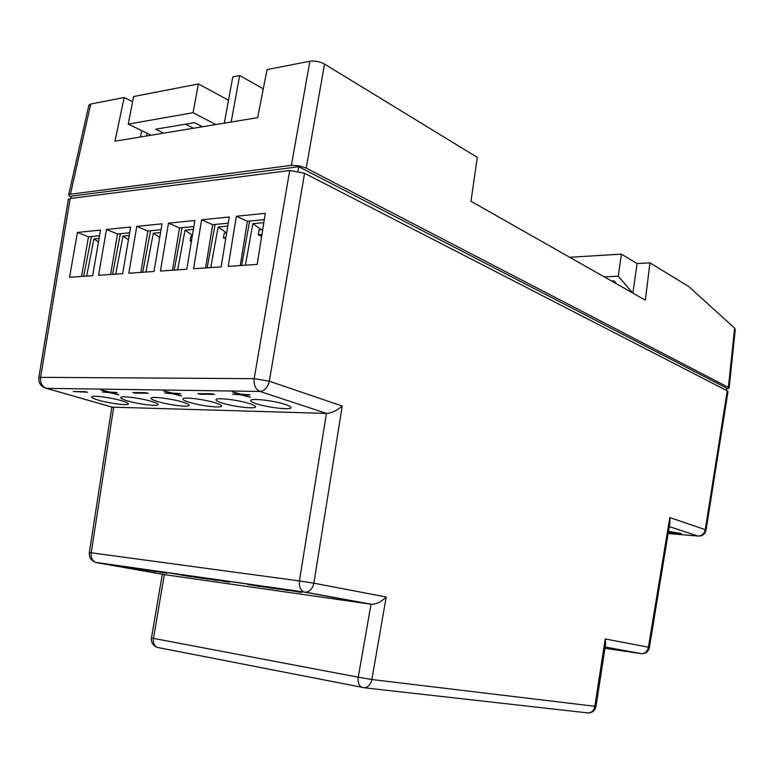 <?xml version="1.0" encoding="UTF-8"?>
<svg xmlns="http://www.w3.org/2000/svg" width="774" height="774" viewBox="0 0 774 774"><rect width="100%" height="100%" fill="white"/><g stroke="black" fill="none" stroke-linecap="round" stroke-linejoin="round"><path stroke-width="1.16" d="M668.31 532.483L678.44 534.099L675.412 533.083L681.372 533.528L669.442 531.554L672.5 532.589L668.349 532.241M68.296 199.644L70.163 198.521L289.699 170.503L304.559 173.27L269.323 381.224L342.243 406.05L313.857 583.17L386.207 597.015L371.868 679.514L594.858 706.294L605.229 638.947L648.428 647.219L669.791 517.564L705.269 529.648L727.26 390.812L304.559 173.27M727.26 390.812L727.966 391.683L706.043 530.113M122.65 273.638L98.55 275.302L106.464 229.481L130.613 227.024L122.65 273.638M186.805 269.226L160.45 271.045L168.471 223.173L194.864 220.493L186.805 269.226M257.181 264.389L228.224 266.382L236.341 216.275L265.318 213.324L257.181 264.389M221.161 266.866L193.548 268.762L201.617 219.806L229.268 216.991L221.161 266.866M154.007 271.481L128.813 273.222L136.775 226.395L162.018 223.831L154.007 271.481M92.648 275.708L69.563 277.295L77.419 232.442L100.552 230.081L92.648 275.708M240.25 265.559L247.37 221.296L236.341 216.275M110.576 274.47L117.532 233.98L129.626 232.8M172.496 270.213L179.539 227.924L193.868 226.53M247.37 221.296L264.311 219.642M205.594 267.939L212.676 224.692L228.262 223.164M140.858 272.39L147.853 231.02L161.021 229.733M81.57 276.463L88.478 236.815L99.575 235.731M98.627 400.216C109.269 403.37 127.497 405.74 128.329 404.067C128.774 403.312 126.559 402.209 121.663 400.738C111.098 397.555 92.387 395.108 91.68 396.81C91.274 397.604 93.586 398.736 98.627 400.216M127.546 400.874C138.285 404.125 157.151 406.543 158.06 404.773C158.535 403.999 156.377 402.886 151.578 401.425C140.926 398.136 121.547 395.649 120.783 397.439C120.338 398.252 122.592 399.394 127.546 400.874M157.722 401.561C168.538 404.908 188.101 407.376 189.088 405.508C189.601 404.725 187.511 403.593 182.819 402.132C172.089 398.745 151.985 396.201 151.143 398.097C150.669 398.929 152.865 400.081 157.722 401.561M189.224 402.277C200.127 405.721 220.435 408.246 221.519 406.273C222.061 405.47 220.039 404.338 215.453 402.877C204.655 399.384 183.777 396.781 182.858 398.794C182.345 399.636 184.473 400.797 189.224 402.277M222.157 403.031C233.129 406.582 254.249 409.165 255.43 407.066C256.001 406.244 254.066 405.112 249.596 403.651C238.74 400.052 217.02 397.391 216.014 399.519C215.472 400.381 217.513 401.551 222.157 403.031M256.61 403.815C267.649 407.482 289.65 410.123 290.937 407.898C291.546 407.056 289.679 405.915 285.345 404.463C274.441 400.738 251.811 398.029 250.708 400.284C250.128 401.155 252.092 402.335 256.61 403.815M110.053 392.708L118.703 394.875L111.853 392.737L116.768 392.505L109.608 392.07L100.862 389.873L107.809 392.041L102.429 392.002L110.072 392.612L118.674 394.808M87.356 392.321L85.111 391.663L73.327 391.518L87.617 392.215M172.737 393.782L181.522 396.036L174.711 393.811L180.197 393.579L172.457 393.124L163.575 390.831L170.493 393.086L164.591 393.047L172.757 393.685L181.503 395.959M147.94 393.356L145.696 392.679L132.818 392.515L135.392 393.144L148.26 393.231M241.411 394.953L250.321 397.304L243.568 394.992L249.702 394.75L241.333 394.266L232.306 391.886L239.166 394.227L232.664 394.189L241.43 394.856L250.302 397.226M214.214 394.488L211.97 393.782L197.834 393.608L200.466 394.256L214.592 394.353M112.269 407.143L326.56 413.422C331.582 413.084 336.806 410.626 342.243 406.05M212.676 224.692L201.617 219.806M179.539 227.924L168.471 223.173M147.853 231.02L136.775 226.395M117.532 233.98L106.464 229.481M88.478 236.815L77.419 232.442M70.879 198.434L71.324 196.141L298.812 166.72L298.048 171.083M298.812 166.72L726.757 388.18L726.467 390.406M306.243 168.103L728.382 387.377L734.613 328.108L688.628 286.467L649.947 262.841L645.332 300.177L470.979 201.269L477.287 157.383L324.519 64.068L306.243 168.103L298.89 165.742L291.382 165.336L309.852 61.243C314.892 60.633 319.778 61.581 324.519 64.068M88.807 105.428L90.732 104.045L70.444 194.235L291.382 165.336M70.444 194.235L68.644 195.029L71.063 197.505M726.66 388.935L729.089 388.258L728.382 387.377M569.722 257.278L621.396 254.133L637.06 263.557L649.947 262.841M90.732 104.045L124.169 97.514L114.978 141.197L257.665 117.658L267.04 69.612L309.852 61.243M132.586 101.752L124.169 97.514M224.286 123.163L232.8 76.858L239.669 75.523L263.286 88.826M231.145 122.031L239.669 75.523M632.9 293.123L637.06 263.557M734.613 328.108L735.252 329.608L729.118 388.016M604.242 276.869L618.262 276.173L621.396 254.133M618.262 276.173L632.716 293.017M616.53 283.835L613.956 280.865L611.499 280.981M148.811 93.606L154.926 92.416M155.526 92.3L155.003 92.029M140.471 136.988L141.7 130.622M147.108 133.254L146.586 135.982M197.873 393.579L214.234 394.392M250.147 394.953L243.568 394.992M232.345 391.857L239.166 394.227M232.703 394.169L241.43 394.856M132.867 392.486L147.96 393.26M180.661 393.782L174.711 393.811M163.614 390.812L170.493 393.086M164.63 393.028L172.757 393.685M73.375 391.489L87.375 392.224M117.271 392.708L111.853 392.737M100.91 389.854L107.809 392.041M102.478 391.983L110.072 392.612M668.32 532.415L673.525 532.918M673.535 532.851L678.382 534.05M681.323 533.48L675.412 533.083M669.5 531.544L672.5 532.589M649.376 647.509L669.994 522.237L669.791 517.564M607.696 648.409L620.1 650.518L607.696 648.409M604.958 648.215L609.448 648.931L604.968 648.186M606.148 648.177L607.222 648.331M610.444 648.941L611.325 649.067M587.592 712.893L588.434 712.989C591.868 712.496 594.016 710.271 594.858 706.294L596.019 706.333L605.636 643.823L605.229 638.947M164.011 574.569L372.207 604.388C377.132 603.875 381.795 601.417 386.207 597.015M113.749 565.233L129.829 568.039L113.749 565.233M120.918 566.249L143.587 569.993L120.918 566.249M131.59 567.768L147.737 570.583L131.59 567.768M141.062 569.113L155.651 571.715L141.062 569.113M148.269 570.138L166.865 573.311L148.269 570.138M174.721 573.873L191.507 576.804L174.721 573.873M180.584 574.724L203.939 578.584L180.584 574.724M192.194 576.378L208.458 579.233L192.194 576.378M202.498 577.839L217.068 580.461L202.498 577.839M210.354 578.952L229.278 582.193L210.354 578.952M247.815 584.409L259.803 586.528L247.825 584.36M249.431 584.505L273.57 588.501L249.431 584.505M262.183 586.315L278.524 589.207L262.183 586.315M273.503 587.921L287.976 590.552L273.503 587.921M282.142 589.149L301.386 592.458L282.142 589.149M280.614 588.937L282.558 589.295M293.404 591.007L288.131 590.31M297.874 591.858L298.841 592.004M292.756 590.891L291.769 590.746M289.592 590.562L293.385 591.084M267.717 587.108L269.662 587.379M278.621 588.927L279.569 589.024M260.064 586.189L260.77 586.411M260.79 586.315L264.186 587.166M264.205 587.069L264.882 587.166M258.4 585.773L260.054 586.237M247.835 584.476L250.079 584.912M257.316 586.111L259.106 586.353M209.183 578.788L210.954 579.039M216.565 580.094L218.007 580.365M221.412 580.781L226.714 581.729M220.571 580.626L219.758 580.548M225.911 581.651L221.403 580.839M197.447 577.123L199.218 577.375M207.819 578.855L208.603 578.933M190.801 576.34L191.613 576.572M191.633 576.475L195.387 577.365M188.991 575.924L190.791 576.388M174.063 573.786L175.621 574.008M182.964 575.372L181.667 575.169M189.34 576.369L190.694 576.62M147.379 570.012L148.966 570.312M154.626 571.28L156.029 571.56M163.643 572.76L164.291 572.847M158.138 571.754L157.47 571.686M136.611 568.484L138.217 568.706M146.528 570.148L147.176 570.206M130.787 567.806L131.677 568.048M131.696 567.961L135.711 568.871M128.861 567.381L130.777 567.855M126.675 567.439L128.339 567.826M119.718 566.2L120.309 566.287M151.172 135.227L128.261 124.101L193.026 112.723L215.907 124.546M193.026 112.723L198.415 83.95L133.592 96.566L128.261 124.101M198.415 83.95L228.504 100.194M202.488 126.762L194.477 122.669L155.632 129.219L163.662 133.167M185.47 124.188L193.49 128.242M99.111 238.392L93.915 238.895L86.669 276.115M112.559 274.335L120.367 233.7L112.559 274.335M83.66 276.318L91.429 236.534M98.501 241.923L93.915 238.895M129.161 235.519L122.989 236.109L115.694 274.122M142.706 272.264L150.572 230.758L142.706 272.264M128.436 239.756L122.989 236.109M160.557 232.51L153.32 233.206L145.986 272.032M174.218 270.097L182.113 227.672L174.218 270.097M159.715 237.531L153.32 233.206M159.473 238.972L158.67 243.762M193.403 229.365L185.015 230.168L177.633 269.865M207.161 267.833L215.095 224.45L207.161 267.833M192.426 235.257L185.015 230.168M192.31 235.983L190.994 236.099L190.123 240.801L191.42 241.353M190.123 240.801L191.526 240.685M227.788 226.076L218.152 226.995L210.741 267.581M241.643 265.463L249.615 221.083L241.643 265.463M226.55 232.858L218.152 226.995M226.685 232.839L224.267 233.061L223.396 237.87L225.708 238.885M223.396 237.87L225.911 237.657M263.837 222.622L252.837 223.676L245.397 265.201M261.322 229.675L252.837 223.676M262.734 229.549L259.096 229.878L258.216 234.803L261.651 236.351M258.216 234.803L261.951 234.474M698.632 536.121L697.955 536.063C702.27 536.266 704.959 534.321 706.023 530.238L705.269 529.648C704.263 533.828 701.815 535.966 697.916 536.053L668.136 533.528L697.916 536.053L669.278 526.591M70.163 198.521L40.577 377.335L254.182 378.66L289.699 170.503M326.56 413.422L259.977 391.441L46.44 388.325L113.546 407.511M113.643 407.511L91.216 552.791L299.412 580.935L326.435 413.422M649.367 647.548L648.428 647.219C647.548 651.205 645.313 653.372 641.733 653.711C645.864 653.585 648.409 651.524 649.367 647.548M604.949 648.302L641.452 653.662M605.142 647.016L641.733 653.711L605.133 647.122M157.606 647.47L157.093 647.364C154.142 645.748 152.942 642.759 153.494 638.386L358.256 677.192C357.675 682.213 358.826 685.59 361.71 687.341L364.573 687.805C368.327 687.157 370.765 684.39 371.868 679.514L358.256 677.192L371.007 604.301M164.33 574.627L153.494 638.386L151.462 638.008C151.065 642.507 152.942 645.622 157.093 647.364L364.573 687.805L588.434 712.989C592.574 712.651 595.1 710.455 596.009 706.381M371.133 604.32L304.762 592.178L96.682 562.65L164.233 574.618M151.462 637.989L162.308 574.269M96.082 562.514L95.608 562.35C92.193 560.657 90.732 557.474 91.216 552.791L89.339 552.636C89 557.386 91.09 560.618 95.608 562.35L305.778 592.226C309.861 591.617 312.561 588.598 313.857 583.17L299.412 580.935C298.89 586.344 300.322 589.991 303.698 591.858L372.207 604.388M44.824 387.871L46.44 388.325C42.028 386.516 40.064 382.849 40.577 377.335L38.777 377.847M269.323 381.224L254.182 378.66C253.63 385.094 255.565 389.351 259.977 391.441C264.582 390.899 267.698 387.493 269.323 381.224M255.517 406.582L255.43 407.066M291.024 407.356L290.937 407.898M111.833 407.037L89.339 552.636M68.354 199.315L38.806 377.673C38.439 383.111 40.954 386.661 46.363 388.325L113.468 407.511M88.894 105.07L68.644 195.029"/></g></svg>
